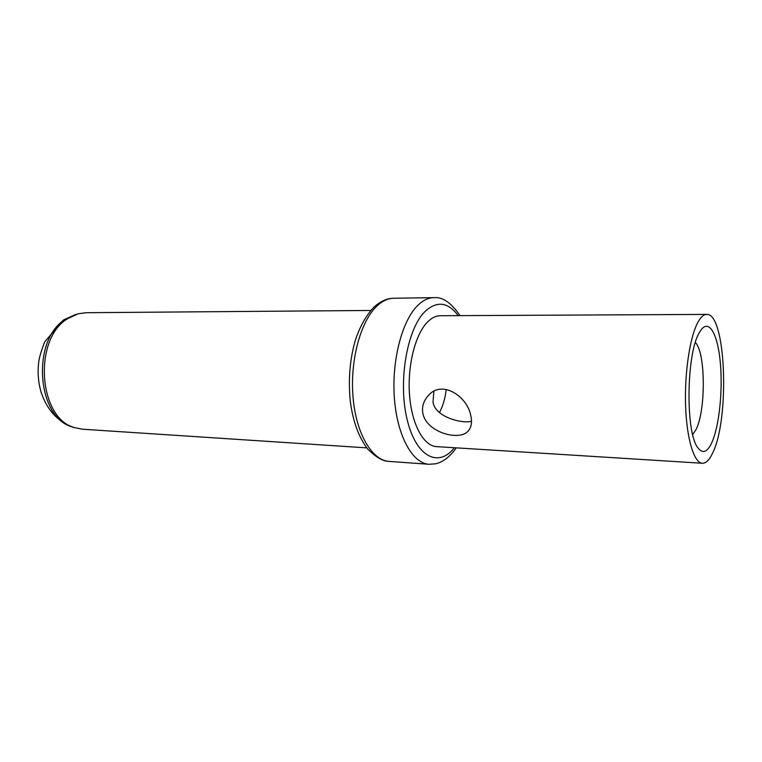 <?xml version="1.0" encoding="UTF-8"?>
<svg xmlns="http://www.w3.org/2000/svg" width="762" height="762" viewBox="0 0 762 762"><rect width="100%" height="100%" fill="white"/><g stroke="black" fill="none" stroke-linecap="round" stroke-linejoin="round"><path stroke-width="1.14" d="M706.65 314.411L440.293 315.725C435.835 315.763 431.511 317.935 427.301 322.24C415.109 334.689 407.232 366.246 409.565 395.402C411.813 424.605 423.662 446.018 436.521 446.618L702.364 463.267C706.079 463.344 709.593 459.743 712.889 452.466C729.939 417.833 725.843 312.572 706.65 314.411C703.774 314.439 700.945 316.906 698.163 321.812C690.077 335.985 684.466 372.189 685.581 405.527C686.638 438.912 694.068 463.001 702.364 463.267M470.887 416.223C472.23 422.51 471.297 427.472 468.106 431.121C459.629 441.303 427.091 432.635 422.996 414.014C421.548 407.165 423.386 400.936 428.53 395.326C442.151 379.505 467.897 396.707 470.887 416.223M699.373 332.584C686.248 353.368 685.381 433.273 698.002 447.961C702.678 454.028 707.279 452.266 711.784 442.693C719.109 426.663 722.833 391.554 720.404 363.598C718.061 335.537 709.66 319.002 701.421 329.441L699.373 332.584M692.715 434.578L695.925 429.739C705.964 410.718 705.698 352.549 695.373 342.5M446.237 389.43C445.103 398.602 442.836 406.337 439.417 412.633M433.845 391.411L433.035 402.241C435.216 416.995 461.82 423.891 471.468 421.281M74.867 427.701L72.704 427.015C36.443 418.195 31.042 338.89 65.913 318.964L78.143 313.792L68.028 318.449C32.833 338.585 38.281 418.814 74.867 427.701L82.525 429.216L366.817 447.875M78.143 313.792L85.877 312.715L370.77 310.458M377.038 305.943C382.486 300.904 388.077 298.333 393.821 298.237L433.778 297.666C428.273 297.752 422.9 300.38 417.662 305.524C401.917 320.916 391.487 361.131 394.411 398.564C397.24 436.055 412.547 463.391 428.977 464.277L389.115 461.41C371.989 460.458 356.025 433.645 353.016 396.964C349.91 360.34 360.674 321.021 377.038 305.943M454.381 447.742C438.512 468.239 415.785 456.895 407.003 418.986C397.954 381.333 407.051 328.993 424.948 311.553C436.931 300.599 448.008 301.962 458.181 315.639M389.115 461.41C383.086 461.439 375.971 457.333 367.77 449.075C359.045 437.798 353.263 422.31 350.453 402.612C348.196 382.219 349.52 362.522 354.406 343.51C357.816 331.232 364.75 316.516 374.18 306.943C380.705 301.123 387.248 298.218 393.821 298.237M453.981 450.923C448.085 458.181 441.893 462.486 435.407 463.82L428.977 464.277M454.323 450.475L456.219 447.856M460.019 315.63C451.152 302.657 442.408 296.675 433.778 297.666M469.459 429.368L468.106 431.121M72.704 427.015C57.645 421.491 47.149 409.975 41.196 392.478C38.3 382.676 37.471 372.589 38.71 362.207C39.062 358.188 41.062 351.415 44.691 341.89L63.303 320.04L75.952 314.354"/></g></svg>
